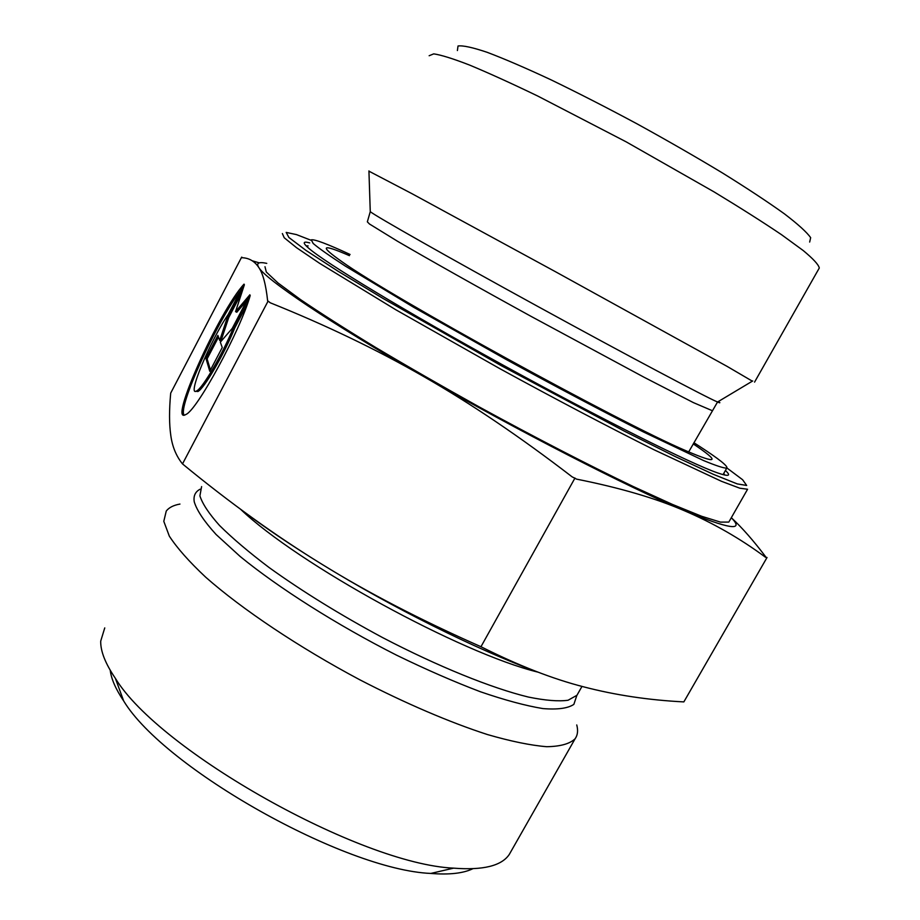 <?xml version="1.0" encoding="UTF-8"?>
<svg xmlns="http://www.w3.org/2000/svg" width="920" height="920" viewBox="0 0 920 920"><rect width="100%" height="100%" fill="white"/><g stroke="black" fill="none" stroke-linecap="round" stroke-linejoin="round"><path stroke-width="1.38" d="M250.217 295.447C240.465 330.372 196.96 410.538 185.874 414.471C167.256 426.305 219.512 310.293 244.053 284.13L228.171 314.502C209.99 341.101 186.38 397.785 196.661 390.908C202.676 388.309 223.077 353.257 233.577 327.198L250.217 295.447M240.948 290.064C217.384 320.344 177.031 408.56 184.184 415.035M247.526 303.623L234.83 327.842C224.353 353.901 203.941 388.93 197.892 391.517L195.822 391.253M233.577 327.198L234.83 327.842M222.249 347.484L209.771 371.3L205.907 358.282L217.89 335.386L219.708 340.457L227.493 317.009L244.386 284.74L235.566 311.638L249.861 294.791L232.254 328.382L220.328 342.183L222.249 347.484M246.986 300.288L236.785 312.259L235.566 311.638M241.822 292.548L228.7 317.618L220.938 341.067L219.708 340.457M227.493 317.009L228.7 317.618M218.5 337.111L207.115 358.88L210.45 370.001M205.907 358.282L207.115 358.88M723.73 473.466L724.764 475.053M306.13 245.858L308.108 245.893M309.695 242.891C302.864 241.028 302.438 242.719 308.407 247.974C324.495 262.269 405.018 311.202 502.906 365.022C600.771 418.841 691.265 463.898 717.784 472.972C728.87 476.778 731.411 475.962 725.408 470.511M726.926 467.981L742.601 479.722L746.672 485.461L737.219 483.897L713.345 474.317L675.28 456.596L624.795 431.388L501.469 365.792L382.835 298.344L337.594 270.94L305.923 250.367L288.892 237.486L286.177 232.403L296.481 234.6L310.925 240.223M282.371 233.553L284.234 237.774L296.527 247.687L319.585 263.304L395.796 309.752L499.79 368.632C555.473 399.13 609.626 427.593 654.108 449.799L721.567 481.344L739.841 488.209L747.581 489.244L729.318 521.203M264.994 266.731L266.294 272.01L277.978 282.957L300.449 299.529C320.666 313.248 345.713 329.21 375.601 347.415C407.755 366.551 442.198 386.342 478.94 406.778C534.451 437.184 588.662 465.163 633.42 486.611L672.394 504.401L701.684 516.292L720.498 522.111L728.824 522.077M368.931 171.166L411.792 193.591L555.105 271.515L727.076 366.367L752.353 381.167M429.145 55.74L433.734 53.866C441.036 54.912 452.939 58.627 469.464 65.021C488.543 72.956 511.301 83.294 537.717 96.025L626.048 141.784L714.138 191.935C740.37 207.839 762.852 222.099 781.563 234.726L803.171 250.505C813.234 258.842 818.605 264.673 819.294 268.007L818.8 268.858M809.669 242.064L810.658 237.67C806.874 232.265 798.088 224.296 784.311 213.762C767.694 201.859 746.936 188.174 722.062 172.718C695.324 156.607 666.919 140.288 636.847 123.74C606.74 107.594 578.151 92.966 551.08 79.856C525.768 68.034 504.447 58.845 487.105 52.29C472.512 47.392 462.817 45.298 458.022 46L457.401 50.554M266.754 263.361C258.704 261.648 256.036 262.993 258.727 267.386C254.529 261.084 248.86 257.864 241.695 257.715L241.661 257.128L242.604 257.772M765.497 557.255L767.027 557.509L765.497 557.255C740.209 538.522 713.057 522.962 684.031 510.577C729.192 529.195 744.947 531.587 731.308 517.73M576.61 479.136L572.136 476.859C519.869 436.666 470.35 403.213 423.579 376.487C517.419 430.525 627.601 486.944 684.031 510.577C655.419 498.191 619.62 487.715 576.61 479.136M268.088 301.093L267.651 301.001C265.914 284.648 262.947 273.435 258.727 267.386C265.385 279.185 328.877 322.184 423.579 376.487C376.694 349.554 325.599 324.99 270.308 302.818L268.088 301.093L182.505 463.91C229.425 502.538 275.919 536.003 321.977 564.305C367.77 592.63 420.773 620.103 480.964 646.726C518.547 665.608 552.885 679.006 583.97 686.929C615.365 695.117 648.657 700.108 683.847 701.902L767.027 557.509M731.319 517.707C742.106 527.7 753.63 540.799 765.865 557.037M252.298 260.808L259.267 262.867M241.661 257.128L170.695 393.127C169.13 410.055 169.165 424.131 170.786 435.355L170.786 435.39C172.304 446.591 176.203 456.101 182.505 463.91M574.977 478.032L480.964 646.726M536.981 671.749C475.858 649.221 392.138 607.602 321.977 564.305C290.697 545.031 263.453 526.596 240.235 509.001M179.952 504.068C173.535 505.218 168.969 507.541 166.255 511.048L163.794 521.341L169.314 536.118C177.065 548.033 189.209 561.729 205.735 577.231C242.19 609.373 298.804 647.312 359.789 679.776C405.547 703.443 449.983 722.43 487.439 734.551C510.922 741.347 530.679 745.395 546.721 746.706C560.372 746.476 569.825 743.831 575.103 738.771C577.691 735.137 578.243 730.537 576.748 724.948M511.106 851.241L509.243 854.507C501.538 865.893 482.988 870.446 453.594 868.146C360.41 864.075 159.206 750.777 115.379 678.339C105.374 663.607 100.487 651.21 100.705 641.148L104.754 627.9M110.216 670.231C111.274 678.983 115.77 689.23 123.682 700.971C164.3 768.269 344.701 869.906 430.79 873.436C449.213 874.92 463.22 873.356 472.799 868.744M693.231 443.888C720.567 462.265 718.129 464.542 685.929 450.731C619.494 422.533 391.138 296.976 341.975 261.717C318.837 245.444 321.322 243.42 349.428 255.656M693.887 442.716L699.729 446.476C719.256 459.183 728.272 466.382 726.777 468.096C723.959 468.303 716.197 465.784 703.524 460.529L643.298 431.894C603.692 411.93 555.611 386.561 506.161 359.478L413.609 307.245L345.287 266.052C329.567 255.863 318.86 248.331 313.156 243.455L311.293 239.832C314.536 239.119 327.451 243.995 350.06 254.46M718.394 401.499C720.613 403.041 720.325 403.202 717.543 402.005C705.916 397.175 627.003 355.339 537.13 306.072C447.246 256.806 375.394 216.005 370.265 211.669L367.344 221.846L369.472 223.997L397.486 241.236C427.673 258.911 477.33 286.856 531.507 316.606L644.034 377.223L693.335 402.58L712.034 410.584M368.931 170.913L370.242 211.105M200.18 489.187C195.247 491.717 193.28 495.96 194.269 501.917C196.949 510.6 204.228 521.456 216.096 534.497L240.051 556.381C278.633 587.995 337.042 625.025 396.738 655.258C426.362 669.656 454.25 681.823 480.424 691.759C504.896 700.154 525.711 705.755 542.869 708.572C557.566 709.769 567.893 708.377 573.85 704.386L576.851 695.405M578.116 693.22L576.943 695.29L568.066 700.246C558.566 701.569 545.33 700.511 528.367 697.049C491.613 688.125 438.265 666.609 382.674 637.629C340.262 614.847 302.392 591.468 269.089 567.525C248.917 552.264 232.392 538.246 219.523 525.469C208.966 513.67 202.423 503.803 199.905 495.845L201.606 486.588M240.534 509.22C297.712 564.063 461.012 653.487 538.108 672.175M196.661 390.908L197.892 391.517M752.721 380.949L717.543 402.005L688.678 451.938M819.294 268.007L754.561 382.122M577.277 694.703L581.98 686.412M509.243 854.507L575.103 738.771M430.79 873.436L453.594 868.146M123.682 700.971L115.379 678.339M726.777 468.096L723.062 474.639"/></g></svg>
